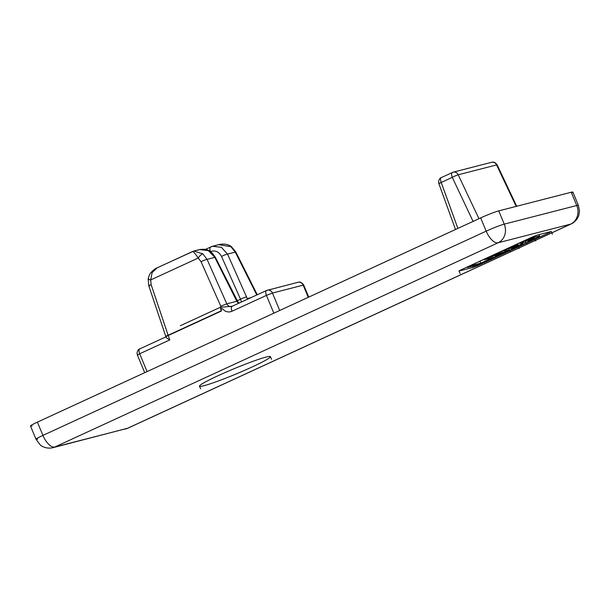 <?xml version="1.0" encoding="UTF-8"?>
<svg xmlns="http://www.w3.org/2000/svg" width="610" height="610" viewBox="0 0 610 610"><rect width="100%" height="100%" fill="white"/><g stroke="black" fill="none" stroke-linecap="round" stroke-linejoin="round"><path stroke-width="0.91" d="M218.7 244.648L230.847 246.654A4.804 1.25 -53 0 1 231.411 246.684A4.804 1.25 127 0 0 230.847 246.654L235.292 252.113L227.545 254.111L246.539 296.925L227.545 254.111A4.804 0.686 156.1 0 0 221.529 256.444L240.531 299.258A4.804 0.686 -23.9 0 1 246.539 296.925L247.21 298.595L251.129 297.581L247.21 298.595A4.804 4.27 -104.4 0 0 247.561 299.228A4.804 4.27 75.6 0 1 247.21 298.595L246.539 296.925A4.804 0.686 156.1 0 0 240.531 299.258L237.221 300.783L240.531 299.258L221.529 256.444C218.868 251.633 215.193 250.008 210.488 251.587L210.488 251.587C215.193 250.008 218.868 251.633 221.529 256.444A4.804 0.686 -23.9 0 1 227.545 254.111L221.361 247.302L212.669 246.204L210.877 246.852A4.804 2.173 65.3 0 0 210.694 246.92A4.804 2.173 65.3 0 0 210.488 251.587A4.804 2.173 -114.7 0 1 210.709 246.913A4.804 2.173 -114.7 0 1 210.877 246.852M37.652 439.124A14.404 1.052 -22.6 0 1 36.02 439.284L40.222 444.911C41.381 446.123 46.391 449.204 52.91 447.694L127.864 428.182A14.404 6.519 -114.7 0 1 127.353 428.365A14.404 6.519 65.3 0 0 127.864 428.182L571.128 223.954C576.458 221.643 579.012 215.559 578.829 215.231L579.5 211.159L578.394 205.341A14.404 1.052 157.4 0 0 576.763 205.501A14.404 1.052 -22.6 0 1 578.394 205.341L572.874 192.074A14.404 1.052 157.4 0 0 571.242 192.234L576.763 205.501A14.404 12.802 75.6 0 1 570.617 224.137A14.404 6.519 65.3 0 0 571.128 223.954A14.404 6.519 -114.7 0 1 570.617 224.137A14.404 12.802 -104.4 0 0 576.763 205.501L504.249 224.144L576.763 205.501L571.242 192.234L498.728 210.885L504.249 224.144A14.404 12.802 75.6 0 1 498.103 242.78L570.617 224.137L127.353 428.365L570.617 224.137L498.103 242.78L54.839 447.008L127.353 428.365A14.404 12.802 75.6 0 1 125.424 429.051A14.404 12.802 -104.4 0 0 127.353 428.365L54.839 447.008A14.404 12.802 75.6 0 1 52.91 447.694A14.404 12.802 75.6 0 1 52.872 447.702M459.437 270.931L473.086 267.424L459.437 270.931L460.84 269.94L537.196 235.102L550.853 231.594L549.442 232.585L477.904 265.548L473.086 267.424L472.582 266.219M203.854 385.733A38.415 2.814 157.4 0 0 244.297 370.483A38.415 2.814 157.4 0 0 270.428 356.644A38.415 2.814 157.4 0 0 266.067 357.071A38.415 2.814 -22.6 0 1 252.029 367.014A38.415 2.814 -22.6 0 1 203.854 385.733A38.415 2.814 -22.6 0 1 217.9 375.79A38.415 2.814 -22.6 0 1 266.067 357.071A38.415 2.814 157.4 0 0 225.631 372.321A38.415 2.814 157.4 0 0 199.5 386.16L200.606 388.814M516.159 245.479A6.596 0.48 157.4 0 0 510.753 247.591A12.711 0.93 157.4 0 0 505.675 249.925A6.596 0.48 157.4 0 0 503.982 251.091A27.648 2.028 157.4 0 0 506.475 250.618A27.648 2.028 -22.6 0 1 503.982 251.091A6.596 0.48 -22.6 0 1 503.898 251.053A6.596 0.48 -22.6 0 1 505.675 249.925L505.454 249.383L505.675 249.925A12.711 0.93 -22.6 0 1 510.753 247.591A6.596 0.48 -22.6 0 1 516.159 245.479L515.801 244.618L516.159 245.479A27.648 2.028 -22.6 0 1 517.905 244.923A27.648 2.028 157.4 0 0 516.159 245.479M510.661 249.368A6.596 0.48 157.4 0 0 516.068 247.256A6.596 0.48 -22.6 0 1 510.661 249.368M518.058 246.371A12.711 0.93 157.4 0 0 521.138 244.923A6.596 0.48 157.4 0 0 522.839 243.756A27.648 2.028 157.4 0 0 521.802 243.893L516.845 246.181A10.675 0.785 -22.6 0 1 517.875 245.975L514.947 247.325A10.675 0.785 -22.6 0 1 513.376 247.79A10.675 0.785 -22.6 0 1 513.376 247.797A70.211 5.139 -22.6 0 1 511.546 248.285A70.211 5.139 157.4 0 0 513.376 247.797A10.675 0.785 157.4 0 0 513.376 247.79A10.675 0.785 157.4 0 0 514.947 247.325L517.875 245.975A10.675 0.785 157.4 0 0 516.845 246.181L521.802 243.893L521.542 243.291L521.802 243.893A27.648 2.028 -22.6 0 1 522.839 243.756L522.557 243.077L522.839 243.756A6.596 0.48 -22.6 0 1 522.922 243.794A6.596 0.48 -22.6 0 1 521.138 244.923A12.711 0.93 -22.6 0 1 518.058 246.371M508.946 248.872L511.874 247.523A10.675 0.785 -22.6 0 1 513.056 247.157L517.905 244.923L517.463 243.855L517.905 244.923L513.056 247.157A10.675 0.785 157.4 0 0 511.874 247.523L508.946 248.872M534.756 238.678A12.711 0.93 157.4 0 0 537.837 237.229A6.596 0.48 157.4 0 0 539.537 236.07A27.648 2.028 157.4 0 0 532.858 237.786A6.596 0.48 157.4 0 0 527.452 239.898A12.711 0.93 157.4 0 0 522.374 242.239A6.596 0.48 157.4 0 0 520.673 243.398A27.648 2.028 157.4 0 0 523.174 242.925A27.648 2.028 -22.6 0 1 520.673 243.398A6.596 0.48 -22.6 0 1 520.597 243.359A6.596 0.48 -22.6 0 1 522.374 242.239L522.152 241.69L522.374 242.239A12.711 0.93 -22.6 0 1 527.452 239.898L527.223 239.356L527.452 239.898A6.596 0.48 -22.6 0 1 532.858 237.786L532.5 236.924L532.858 237.786A27.648 2.028 -22.6 0 1 539.537 236.07L538.95 234.652L539.537 236.07A6.596 0.48 -22.6 0 1 539.621 236.1A6.596 0.48 -22.6 0 1 537.837 237.229A12.711 0.93 -22.6 0 1 534.756 238.678M527.36 241.674A6.596 0.48 157.4 0 0 532.759 239.562A6.596 0.48 -22.6 0 1 527.36 241.674M534.573 238.281L531.638 239.631A10.675 0.785 -22.6 0 1 530.075 240.096A10.675 0.785 -22.6 0 1 530.075 240.104A70.211 5.139 -22.6 0 1 528.245 240.592A70.211 5.139 157.4 0 0 530.075 240.104A10.675 0.785 157.4 0 0 530.075 240.096A10.675 0.785 157.4 0 0 531.638 239.631L534.573 238.281A10.675 0.785 157.4 0 0 533.62 238.464A10.675 0.785 -22.6 0 1 534.573 238.281L535.702 240.95M525.637 241.179L528.573 239.829A10.675 0.785 -22.6 0 1 530.143 239.364A70.211 5.139 -22.6 0 1 533.62 238.464A70.211 5.139 157.4 0 0 530.143 239.364A10.675 0.785 157.4 0 0 528.573 239.829L525.637 241.179L526.72 243.817M484.424 259.715L494.878 257.023L508.221 250.878L497.745 255.323L495.198 255.979L502.983 252.395L501.237 252.845L491.027 257.054L499.628 253.089L497.768 253.569L484.424 259.715L484.203 259.174L484.424 259.715L497.768 253.569L497.546 253.028L497.768 253.569L499.628 253.089L499.277 252.227L499.628 253.089L491.027 257.054L501.237 252.845L500.703 251.572L501.237 252.845L502.983 252.395L502.327 250.824L502.983 252.395L495.198 255.979L506.353 251.358L506.087 250.718L506.353 251.358L508.221 250.878L507.939 250.214L508.221 250.878L494.878 257.023L484.424 259.715M473.086 221.392L452.284 177.365L441.228 182.459L457.874 228.399L441.228 182.459A4.804 2.173 -114.7 0 1 441.35 177.548A4.804 2.173 -114.7 0 1 441.518 177.487A4.804 2.173 65.3 0 0 441.35 177.548A4.804 2.173 65.3 0 0 441.228 182.459L452.284 177.365A4.804 2.173 -114.7 0 1 452.406 172.455A4.804 2.173 -114.7 0 1 452.574 172.394A4.804 4.27 75.6 0 1 453.222 172.165A4.804 4.27 75.6 0 1 458.201 174.796L478.941 218.693L458.201 174.796L496.593 164.921L458.201 174.796A4.804 4.27 -104.4 0 0 453.222 172.165A4.804 4.27 -104.4 0 0 452.574 172.394A4.804 2.173 65.3 0 0 452.406 172.455A4.804 2.173 65.3 0 0 452.284 177.365A4.804 0.465 -25.3 0 1 458.201 174.796A4.804 0.465 154.7 0 0 452.284 177.365L473.086 221.392M516.182 206.393L496.593 164.921A4.804 4.27 -104.4 0 0 491.614 162.298A4.804 4.27 75.6 0 1 496.593 164.921A4.804 0.465 -25.3 0 1 497.15 164.891A4.804 0.465 154.7 0 0 496.593 164.921L516.182 206.393M490.966 162.527A4.804 4.27 75.6 0 1 491.614 162.298C493.551 161.627 495.396 162.496 497.15 164.891L516.693 206.264M439.375 183.473L441.228 182.459L438.842 183.549L438.567 181.627C439.108 179.279 440.031 177.922 441.35 177.548L453.222 172.165L491.614 162.298M220.401 307.257L180.354 325.709L220.401 307.257M231.731 306.487A4.804 4.27 75.6 0 1 226.798 303.841L207.072 259.372L226.798 303.841L236.893 301.248L214.819 257.382L207.072 259.372L202.833 253.859L193.873 251.03L202.833 253.859A4.804 1.632 128.9 0 0 198.265 258.022A4.804 1.632 -51.1 0 1 202.833 253.859L207.072 259.372A4.804 0.686 156.1 0 0 201.056 261.713A4.804 0.686 -23.9 0 1 207.072 259.372L215.322 257.252M149.404 285.938A4.804 0.457 -18.6 0 1 148.832 285.907A4.804 0.457 -18.6 0 1 151.158 284.702L150.67 279.952L152.134 272.54L157.258 267.767L152.134 272.533L150.67 279.952A4.804 0.656 -173.1 0 1 148.131 279.06A4.804 0.656 6.9 0 0 150.67 279.952L198.265 258.022L201.056 261.713L220.782 306.182L220.393 307.272L221.155 310.841L168.131 335.271A4.804 2.173 65.3 0 0 168.223 335.508L221.361 311.024C221.125 309.049 221.346 308.225 222.04 308.553L225.021 310.978C227.37 312.16 229.711 312.251 232.029 311.237L266.44 295.385L273.852 313.189L266.44 295.385L272.464 293.044L266.44 295.385A4.804 2.173 -114.7 0 1 266.57 290.474A4.804 2.173 65.3 0 0 266.44 295.385L232.029 311.237A4.804 2.173 -114.7 0 1 232.319 306.266A4.804 2.173 65.3 0 0 232.151 306.327A4.804 2.173 65.3 0 0 232.029 311.237C229.711 312.251 227.37 312.16 225.021 310.978L222.04 308.553C221.346 308.225 221.125 309.049 221.361 311.024L168.223 335.508L169.816 339.9L139.682 353.785L147.094 371.589L139.682 353.785L169.816 339.9L168.223 335.508L165.844 336.59L168.223 335.508M148.131 279.06A4.804 0.656 -173.1 0 1 148.626 278.831M212.41 246.272L221.438 247.34L227.545 254.111L235.803 251.983L235.292 252.113L256.795 294.973L235.292 252.113L230.847 246.654L218.594 244.679C219.325 244.572 225.921 242.574 231.396 246.669L235.803 251.983L257.26 294.76M297.451 282.514A4.804 4.27 75.6 0 1 298.092 282.285A4.804 4.27 75.6 0 1 303.178 285.144L303.719 285.091L303.178 285.144L308.256 297.337L303.178 285.144L272.464 293.044A4.804 4.27 -104.4 0 0 267.378 290.185A4.804 4.27 -104.4 0 0 266.738 290.413A4.804 2.173 65.3 0 0 266.57 290.474A4.804 2.173 -114.7 0 1 266.738 290.413A4.804 4.27 75.6 0 1 267.378 290.185A4.804 4.27 75.6 0 1 272.464 293.044L279.723 310.482L272.464 293.044L303.178 285.144A4.804 4.27 -104.4 0 0 298.092 282.285C300.051 281.568 301.927 282.506 303.719 285.091L308.729 297.116M239.173 303.094L236.893 301.248A4.804 4.27 -104.4 0 0 238.685 303.315A4.804 4.27 75.6 0 1 236.893 301.248L226.798 303.841L220.782 306.182L226.798 303.841A4.804 4.27 -104.4 0 0 231.693 306.494L266.57 290.474L298.092 282.285M232.319 306.266L220.393 307.272L221.155 310.841L168.131 335.271A4.804 0.457 161.4 0 0 165.806 336.484A4.804 0.457 -18.6 0 1 168.131 335.271L151.158 284.702A4.804 0.457 161.4 0 0 148.832 285.907L148.131 279.052C150.304 271.435 150.693 273.631 151.859 271.572L152.759 270.703C157.022 267.371 156.206 268.476 157.258 267.76L193.873 251.03L199.661 249.543L208.437 250.679L214.819 257.382L236.009 299.632L236.52 299.502L236.009 299.632L236.893 301.248M166.377 336.514L165.806 336.484L148.832 285.907M158.059 267.432L192.424 251.594C192.996 251.106 194.941 253.249 198.265 258.022L150.67 279.952L151.158 284.702L168.131 335.271M197.724 250.23L199.523 249.581L208.361 250.641L214.819 257.382L215.322 257.245C210.907 250.771 207.934 248.407 199.661 249.543M240.531 299.258L241.499 302.019M220.782 306.182L201.056 261.713L198.265 258.022M52.91 447.694A14.404 12.802 -104.4 0 0 54.839 447.008A14.404 6.519 -114.7 0 1 42.921 435.395A14.404 1.052 157.4 0 0 36.02 439.284A14.404 1.052 -22.6 0 1 42.921 435.395L37.401 422.128L480.665 217.9L37.401 422.128L42.921 435.395L486.185 231.167L480.665 217.9L486.185 231.167L42.921 435.395A14.404 6.519 65.3 0 0 54.839 447.008L498.103 242.78A14.404 6.519 -114.7 0 1 486.185 231.167A14.404 1.052 -22.6 0 1 504.249 224.144L498.728 210.885A14.404 1.052 157.4 0 0 480.665 217.9A14.404 1.052 -22.6 0 1 498.728 210.885L571.242 192.234A14.404 1.052 -22.6 0 1 571.608 193.118M467.42 267.546L477.874 264.862L491.21 258.716L480.764 263.146L472.171 265.358L471.949 264.816L472.171 265.358L480.764 263.146L479.925 261.141L480.764 263.146L489.35 259.197L489.067 258.518L489.35 259.197L491.21 258.716L490.928 258.038L491.21 258.716L477.874 264.862L467.42 267.546L467.199 267.012L467.42 267.546L472.171 265.358M166.416 336.628C165.485 337.139 166.614 338.222 169.816 339.9C166.614 338.222 165.485 337.139 166.416 336.628L139.812 348.874A4.804 2.173 65.3 0 0 139.682 353.785A4.804 2.173 -114.7 0 1 139.812 348.874A4.804 2.173 -114.7 0 1 139.98 348.813A4.804 2.173 65.3 0 0 139.812 348.874C138.5 349.24 137.57 350.597 137.029 352.946L137.387 355.081L139.682 353.785L137.387 355.081L144.715 372.687M137.929 355.028L137.387 355.081M510.524 247.05L510.753 247.591L510.524 247.05M516.578 245.54L516.845 246.181M515.938 246.951L515.549 246.013L515.938 246.951M509.312 249.803A27.648 2.028 -22.6 0 1 506.475 250.618M473.086 267.424L549.442 232.585L549.206 232.013M477.638 264.923L477.904 265.548M552.385 234.202L551.288 231.548L550.853 231.594L537.196 235.102L532.385 236.977L460.84 269.94L459.002 270.977L460.1 273.631M526.011 242.109A27.648 2.028 -22.6 0 1 523.174 242.925M32.132 425.856A14.404 1.052 -22.6 0 1 37.401 422.128A14.404 1.052 157.4 0 0 30.5 426.016L36.02 439.284M486.185 231.167A14.404 6.519 65.3 0 0 498.103 242.78A14.404 12.802 -104.4 0 0 504.249 224.144A14.404 1.052 157.4 0 0 486.185 231.167M205.311 249.398L212.806 246.165L218.594 244.679M270.428 356.644L271.534 359.29M438.842 183.549L455.495 229.497M237.862 301.798L215.322 257.245M166.057 337.185L165.844 336.59M510.021 251.511L508.915 248.857M519.003 248.644L517.898 245.99M522.922 243.794L522.617 243.062M503.898 251.053L503.563 250.252M520.597 243.359L520.261 242.559M539.621 236.1L539.011 234.637"/></g></svg>
